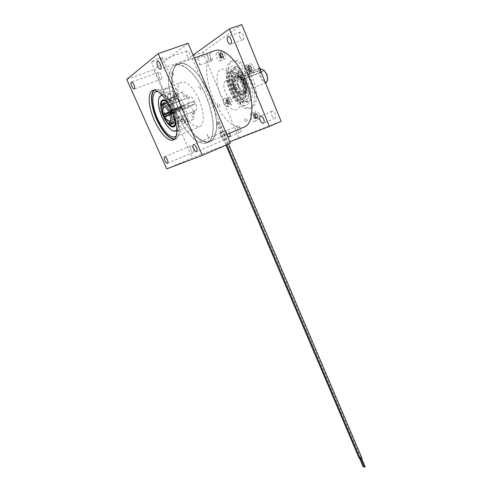<?xml version="1.0" encoding="UTF-8"?>
<svg xmlns="http://www.w3.org/2000/svg" width="492" height="492" viewBox="0 0 492 492"><rect width="100%" height="100%" fill="white"/><g stroke="black" fill="none" stroke-linecap="round" stroke-linejoin="round"><path stroke-width="0.37" stroke-dasharray="2.46 1.84" d="M359.646 458.292L360.501 457.824L359.646 458.292M364.062 466.736L364.086 466.379L363.244 466.742M361.46 458.138L360.605 458.606L361.46 458.138M364.301 467.172L365.144 466.81M360.249 458.747L361.891 458.046M217.286 122.367L219.014 121.616L217.286 122.367M359.197 458.335L360.685 457.523L360.119 458.433M218.116 122.065L216.375 122.766L218.116 122.065M170.644 69.747C171.806 67.201 173.43 65.553 175.515 64.796C183.049 61.937 196.228 74.292 204.85 93.074C213.528 111.819 215.674 132.434 210.416 139.851L206.843 142.864C203.811 143.996 200.281 143.166 196.24 140.386C180.921 130.503 165.152 92.33 169.334 73.929L170.644 69.747M213.528 138.535L216.123 131.29C219.573 114.495 205.588 78.517 190.847 67.466C186.16 63.776 182.132 62.496 178.756 63.634C176.659 64.397 175.017 66.045 173.836 68.591C163.258 89.064 193.54 149.796 209.924 141.555L213.528 138.535M174.02 68.665C177.384 61.992 183.036 61.623 190.976 67.545C205.674 78.566 219.604 114.402 216.16 131.143L213.577 138.363C207.587 147.046 194.039 138.277 184.094 120.602C174.082 103.056 169.143 79.243 174.02 68.665M210.232 139.783C216.314 131.425 212.249 105.639 200.921 85.848C189.672 65.916 175.213 59.052 170.589 69.907L169.285 74.077C165.121 92.41 180.841 130.466 196.111 140.318C202.181 144.427 206.886 144.248 210.232 139.783M231.474 89.772C235.926 99.359 240.65 103.72 245.649 102.859C250.225 99.827 250.563 92.736 246.658 81.586C242.162 71.894 237.439 67.466 232.488 68.296C227.796 71.531 227.458 78.689 231.474 89.772M234.567 88.554C239.007 98.123 243.737 102.471 248.761 101.592C253.368 98.554 253.737 91.469 249.856 80.337C245.379 70.663 240.65 66.248 235.668 67.096C230.951 70.338 230.582 77.49 234.567 88.554M231.88 90.005C226.388 77.269 226.886 62.613 233.392 60.534C240.207 59.378 246.689 65.448 252.839 78.732C258.362 91.856 257.396 105.848 251.338 107.822C244.438 109.033 237.95 103.092 231.88 90.005M230.09 90.706C224.586 77.957 225.047 63.296 231.535 61.223C238.331 60.079 244.807 66.162 250.969 79.464C256.504 92.607 255.576 106.598 249.536 108.566C242.654 109.765 236.172 103.812 230.09 90.706M259.339 114.648C260.219 117.133 260.133 118.732 259.075 119.439C257.839 119.667 256.67 118.609 255.576 116.272C254.69 113.787 254.776 112.188 255.84 111.469C257.076 111.247 258.238 112.305 259.339 114.648M254.782 116.561C255.674 119.058 255.594 120.657 254.548 121.358C253.318 121.579 252.156 120.515 251.055 118.172C250.157 115.681 250.237 114.076 251.295 113.363C252.519 113.148 253.681 114.212 254.782 116.561M224.746 54.003C225.717 56.746 225.643 58.493 224.53 59.249C223.417 59.427 222.359 58.425 221.351 56.236C220.379 53.493 220.447 51.74 221.566 50.977C222.679 50.799 223.737 51.808 224.746 54.003M220.084 55.701C221.062 58.45 221 60.202 219.899 60.953C218.799 61.131 217.741 60.116 216.726 57.921C215.742 55.178 215.803 53.425 216.91 52.662C218.011 52.484 219.069 53.499 220.084 55.701M239.899 37.066C240.797 39.034 241.769 39.932 242.814 39.754C243.909 39.034 244.026 37.404 243.159 34.864C242.261 32.884 241.289 31.986 240.244 32.164C239.149 32.89 239.032 34.526 239.899 37.066M271.885 115.442C272.851 117.52 273.909 118.455 275.046 118.24C276.018 117.6 276.123 116.186 275.354 114.003C274.388 111.918 273.331 110.983 272.199 111.198C271.221 111.844 271.117 113.258 271.885 115.442M229.616 133.227L229.567 133.111C228.663 131.204 227.747 130.325 226.812 130.478C226.037 131.026 226.019 132.286 226.763 134.273L226.824 134.414M237.63 129.667C238.522 131.548 239.444 132.416 240.397 132.256C241.191 131.708 241.228 130.448 240.502 128.467C239.61 126.579 238.688 125.712 237.734 125.872C236.935 126.426 236.904 127.686 237.63 129.667M196.493 62.878C197.335 64.692 198.19 65.534 199.057 65.405C199.918 64.803 199.93 63.357 199.1 61.082C198.258 59.261 197.397 58.419 196.536 58.548C195.668 59.163 195.656 60.602 196.493 62.878M207.839 58.757C208.676 60.553 209.537 61.389 210.416 61.248C211.302 60.639 211.339 59.2 210.527 56.937C209.69 55.135 208.829 54.298 207.95 54.434C207.058 55.055 207.021 56.494 207.839 58.757M231.517 100.116C232.408 102.57 232.359 104.138 231.375 104.814C230.274 104.993 229.217 103.99 228.19 101.807C227.292 99.353 227.341 97.785 228.331 97.096C229.426 96.918 230.49 97.92 231.517 100.116M227.07 101.893C227.968 104.359 227.925 105.928 226.953 106.598C225.865 106.776 224.801 105.768 223.774 103.578C222.87 101.118 222.907 99.544 223.891 98.861C224.973 98.689 226.037 99.698 227.07 101.893M253.485 66.998C254.444 69.79 254.321 71.58 253.109 72.379C251.861 72.601 250.692 71.537 249.616 69.2C248.651 66.414 248.774 64.618 249.991 63.806C251.24 63.591 252.402 64.655 253.485 66.998M248.7 68.825C249.672 71.623 249.561 73.419 248.362 74.212C247.119 74.427 245.957 73.363 244.875 71.014C243.897 68.222 244.014 66.42 245.213 65.614C246.455 65.399 247.617 66.469 248.7 68.825M193.092 55.104L191.456 56.285L202.809 52.232L241.824 24.6M202.809 52.232L238.829 137.834L228.054 142.471L191.456 56.285M281.098 121.333L238.829 137.834M229.844 141.776L228.054 142.471M245.041 120.688C244.536 117.588 245.207 117.299 247.052 119.82C247.55 122.92 246.879 123.209 245.041 120.688M210.471 59.981C209.875 56.721 210.478 56.322 212.28 58.776C212.87 62.035 212.267 62.435 210.471 59.981M237.519 84.968C232.999 73.941 224.782 66.807 220.311 69.735C215.773 72.502 215.896 84.027 220.281 94.341C224.604 104.691 232.279 111.825 236.953 109.575C241.695 107.484 242.113 95.958 237.519 84.968M217.821 105.878C217.267 102.871 217.864 102.57 219.598 104.968C220.145 107.976 219.555 108.277 217.821 105.878M238.546 73.271C237.999 69.895 238.688 69.501 240.606 72.084C241.148 75.46 240.459 75.854 238.546 73.271M219.973 133.424L219.666 133.4C220.619 132.428 222.292 131.776 224.678 131.444L224.881 131.192C223.509 131.198 221.874 131.936 219.973 133.424M226.074 134.734L221.111 136.807L226.074 134.734M209.537 94.612C201.173 74.427 186.751 60.221 178.867 63.56C169.199 66.592 170.152 90.682 179.475 111.475C187.76 130.872 201.794 145.109 210.047 141.536C218.682 138.824 219.026 116.518 209.537 94.612M214.653 50.701C204.352 54.132 204.254 77.933 213.141 98.222C221.019 117.237 235.256 130.909 244.161 127.053M199.119 99.87C204.549 112.274 204.567 125.226 199.555 126.788C193.817 127.6 188.005 121.819 182.12 109.433C176.745 97.398 176.302 83.855 181.646 82.189C187.323 81.395 193.147 87.287 199.119 99.87M176.271 135.921C179.402 131.081 178.473 122.403 173.479 109.888C168.307 98.83 163.098 92.699 157.87 91.506M158.898 58.228L162.483 57.447C162.169 58.277 159.66 59.594 154.955 61.389L151.327 62.189C151.622 61.359 154.15 60.042 158.898 58.228M166.825 88.609C172.022 86.74 175.324 87.305 176.726 90.307C177.471 92.121 176.874 93.72 174.918 95.11C169.113 94.888 165.447 93.517 163.922 90.989C163.781 90.153 164.746 89.36 166.825 88.609M187.108 55.842C188.036 57.828 188.965 58.757 189.9 58.622C190.841 57.951 190.847 56.34 189.912 53.782C188.983 51.789 188.049 50.861 187.12 50.99C186.167 51.672 186.167 53.29 187.108 55.842M221.584 136.801C222.581 138.898 223.589 139.863 224.61 139.71C225.447 139.119 225.459 137.729 224.635 135.54C223.639 133.437 222.63 132.465 221.615 132.625C220.767 133.215 220.76 134.611 221.584 136.801M190.791 149.537C191.708 151.438 192.587 152.329 193.436 152.219C194.112 151.714 194.069 150.478 193.301 148.498C192.378 146.598 191.499 145.706 190.656 145.816C189.973 146.321 190.017 147.563 190.791 149.537M158.898 76.531C159.759 78.339 160.577 79.2 161.364 79.095C162.12 78.529 162.059 77.115 161.192 74.846C160.331 73.031 159.506 72.17 158.725 72.269C157.969 72.847 158.024 74.261 158.898 76.531M166.733 168.891L192.372 157.846L230.453 143.221M126.758 79.403L153.824 69.729L192.372 157.846M199.051 88.332C198.528 85.676 199.014 85.38 200.508 87.459C201.031 90.122 200.545 90.411 199.051 88.332M181.167 120.546C180.65 118.178 181.068 117.963 182.421 119.882C182.932 122.244 182.514 122.465 181.167 120.546M188.067 43.259L153.824 69.729M171.997 73.96C171.444 71.389 171.862 71.094 173.27 73.062C173.824 75.627 173.399 75.928 171.997 73.96M207.464 136.469C206.978 134.027 207.452 133.818 208.891 135.847C209.371 138.283 208.897 138.492 207.464 136.469M176.751 129.999C179.008 126.253 178.356 119.771 174.808 110.552L173.325 111.401C175.115 115.854 175.933 119.71 175.773 122.969M172.225 112.028L182.421 108.037L184.697 106.629L175.736 110.134C179.875 121.186 180.226 128.221 176.782 131.241M172.538 130.669L171.954 130.288C168.461 127.692 165.281 123.24 162.415 116.918C159.303 109.593 158.117 103.461 158.848 98.523L158.977 97.976M175.736 110.134L174.808 110.552M181.327 121.641C181.074 119.845 181.597 118.24 182.895 116.819C184.586 117.047 185.509 118.074 185.656 119.9C186.32 123.105 180.945 125.282 181.327 121.641M184.697 106.629C188.885 118.074 189.033 125.153 185.14 127.859C180.607 128.461 175.908 123.683 171.056 113.523L170.995 113.394M175.269 120.841L172.993 111.592L173.307 111.456C174.968 115.589 175.736 119.181 175.613 122.237M164.23 117.207L167.833 122.969M172.286 126.216L172.083 126.155C169.371 125.073 166.745 121.911 164.205 116.678L164.008 116.739M169.802 114.476L174.709 112.404L169.746 114.31M165.699 116.087L164.211 116.629M170.742 123.867C168.75 122.834 166.825 120.485 164.968 116.819M172.305 111.985L172.993 111.592M172.618 111.924C174.045 115.577 174.574 118.59 174.217 120.958L173.94 121.911M172.495 123.166C170.404 123.098 168.202 120.866 165.878 116.456M161.647 94.636C165.884 94.396 170.373 99.089 175.115 108.707L184.082 105.208L181.812 106.629L171.714 110.589M170.287 111.678C166.45 100.817 166.444 94.046 170.281 91.364C174.611 90.731 179.211 95.343 184.082 105.208M174.728 102.877L179.303 101.112C178.983 95.153 175.779 92.705 169.691 93.751C164.685 95.835 170.515 99.47 174.728 102.877M166.893 101.438C169.014 103.394 170.952 106.241 172.704 109.98L174.186 109.119C170.318 101.112 166.431 96.598 162.526 95.577M174.186 109.119L175.115 108.707M165.435 120.233L163.916 117.385M162.723 114.642L161.376 110.466M172.704 109.98L172.372 110.171L168.055 103.345M174.986 125.964L175.226 125.583C176.585 122.539 176.013 117.785 173.522 111.333L173.325 111.401M176.345 110.208L180.699 108.498L176.345 110.208M161.136 106.844L163.061 114.507M172.274 111.905L174.113 111.038L172.206 111.739M163.83 114.205C162.323 110.091 161.886 106.838 162.514 104.452M164.74 113.849C162.895 108.511 162.803 105.048 164.469 103.461M166.321 103.461L167.268 104.015C168.959 105.313 170.54 107.477 172.003 110.509M172.372 110.171L171.702 110.559M175.232 108.978L180.576 106.893L175.232 108.978M178.947 101.241L171.536 104.55L172.428 104.341L170.146 99.12L169.248 99.31C170.244 98.511 172.717 97.404 176.659 95.983L178.947 101.241M172.833 97.047L174.027 99.796L176.622 98.978L175.435 96.241L170.945 97.957L175.435 96.241M176.271 98.935L175.078 96.192M170.146 98.566C166.837 99.624 173.27 96.518 176.259 95.62C179.5 94.593 173.116 97.668 170.146 98.566M239.204 92.545L236.658 91.291L235.896 91.592L238.442 92.847L239.204 92.545C240.951 94.427 242.525 95.14 243.927 94.679L244.13 94.587C249.653 92.459 242.064 73.013 236.664 75.577L236.332 75.737C234.992 76.611 234.407 78.505 234.586 81.414L233.817 81.709L233.06 85.048L233.829 84.747L234.586 81.414M238.442 92.847C240.188 94.728 241.757 95.442 243.159 94.987L243.368 94.895C248.878 92.767 241.283 73.314 235.889 75.879L235.557 76.032C234.217 76.906 233.638 78.8 233.817 81.709M236.025 90.448L235.582 89.341L236.025 90.448M236.787 90.147L236.345 89.046L236.787 90.147L236.012 90.454M236.535 87.674L234.653 88.578L236.732 87.834C240.828 96.961 247.292 93.031 243.349 83.517C239.426 73.941 232.599 77.164 236.215 86.604L235.084 87.478L233.829 84.747M234.887 87.299L234.124 87.601L233.06 85.048M236.203 86.869L235.084 87.478M235.41 88.566L236.468 91.106L235.711 91.407L234.647 88.861L235.416 88.277M235.139 86.18L234.684 85.079L235.139 86.18M230.92 72.072L233.122 70.085C240.668 66.315 252.74 92.219 246.892 99.495L244.948 101.143C237.525 104.845 225.57 80.159 230.92 72.072M228.097 73.142L230.281 71.168C237.784 67.404 249.893 93.363 244.093 100.626L242.162 102.268C234.782 105.958 222.796 81.229 228.097 73.142M248.915 102.963C241.4 115.331 221.271 80.688 228.909 68.616C233.054 63.486 238.435 65.873 245.065 75.786C250.612 85.208 252.334 98.099 248.915 102.963M242.814 98.431L241.178 99.833C234.967 102.939 224.881 82.072 229.37 75.331L231.185 73.689C237.482 70.534 247.66 92.268 242.814 98.431M245.619 97.305L243.964 98.714C237.722 101.826 227.661 81.002 232.193 74.255L234.026 72.607C240.36 69.44 250.502 91.131 245.619 97.305M244.819 95.928C240.44 103.474 228.337 82.662 232.993 75.62C237.169 67.392 249.875 89.175 244.819 95.928C240.44 103.474 228.337 82.662 232.993 75.62C237.169 67.392 249.875 89.175 244.819 95.928M233.786 76.992C237.415 69.913 248.368 88.695 244.02 94.556C242.833 96.192 241.185 96.211 239.069 94.605C234.789 90.3 232.802 85.104 233.11 79.009L233.786 76.992M233.313 78.702C236.418 72.668 245.791 88.745 242.095 93.781C241.086 95.196 239.672 95.208 237.857 93.831C234.18 90.128 232.47 85.663 232.728 80.43L233.313 78.702M245.367 97.404C240.391 105.915 226.695 82.361 231.941 74.347C236.664 64.956 251.135 89.759 245.367 97.404M246.646 99.593C240.693 109.618 224.487 81.74 230.668 72.17C236.258 60.891 253.565 90.54 246.646 99.593M220.693 56.34C219.813 53.253 220.225 52.09 221.929 52.847L223.171 54.71L223.626 57.595C222.962 59.181 221.984 58.763 220.693 56.34M222.993 54.729L221.572 52.607C219.635 51.74 219.168 53.062 220.17 56.58C221.646 59.335 222.759 59.815 223.509 58.013L222.993 54.729M220.053 54.883L220.865 56.832L220.564 58.265L219.457 57.755L218.645 55.811L218.94 54.372L220.053 54.883L222.23 54.089L223.042 56.039L222.735 57.472L221.628 56.961L220.822 55.024L221.123 53.585L222.23 54.089L223.042 56.039L222.735 57.472L221.628 56.961L220.822 55.024L221.123 53.585L222.23 54.089M220.865 56.832L223.042 56.039M220.564 58.265L222.735 57.472M219.457 57.755L221.628 56.961M218.645 55.811L220.822 55.024M218.94 54.372L221.123 53.585M249.143 65.461L250.545 65.823L252.255 70.516L251.658 71.617C249.911 72.773 247.285 66.359 249.143 65.461M251.473 72.183L252.156 70.928C252.267 68.868 251.615 67.084 250.2 65.577L248.601 65.172C246.492 66.199 249.487 73.499 251.473 72.183M249.573 66.512L250.145 66.518L251.332 68.013L251.584 70.036L250.656 70.559L249.475 69.064L249.223 67.047L250.145 66.518L251.332 68.013L251.584 70.036L250.656 70.559L249.475 69.064L249.223 67.047L249.573 66.512M247.913 67.367L249.093 68.868L249.352 70.891L248.429 71.414L247.248 69.919L246.99 67.902L250.145 66.518M249.093 68.868L251.332 68.013M249.352 70.891L251.584 70.036M248.429 71.414L250.656 70.559M247.248 69.919L249.475 69.064M246.99 67.902L249.223 67.047M257.734 115.325L258.159 117.803C257.47 119.513 256.412 119.082 254.997 116.512C254.179 113.634 254.628 112.57 256.344 113.326L257.734 115.325M254.462 116.733C256.08 119.661 257.279 120.153 258.066 118.209L257.58 115.392L256 113.105C254.044 112.25 253.534 113.461 254.462 116.733M255.569 114.009L256.75 114.624L257.537 116.543L257.15 117.834L256.184 117.508L255.188 115.3L255.569 114.009L256.75 114.624L257.537 116.543L257.15 117.834L256.381 117.631L255.188 115.3L255.569 114.009L253.442 114.894L254.616 115.515L256.75 114.624M254.616 115.515L255.41 117.44L255.028 118.732L257.15 117.834M255.028 118.732L253.854 118.105L255.975 117.213M253.854 118.105L253.06 116.192L255.188 115.3M253.06 116.192L253.442 114.894M255.41 117.44L257.537 116.543M229.955 104.181C228.454 105.091 226.006 99.267 227.612 98.591L228.657 98.837L230.44 103.345L229.955 104.181M227.113 98.338C225.287 99.113 228.073 105.737 229.782 104.704L230.33 103.757C230.41 101.758 229.739 100.042 228.306 98.621L227.113 98.338M226.978 104.015L225.914 102.625L225.637 100.829L226.431 100.423L227.501 101.813L227.771 103.615L226.978 104.015L229.051 103.185L227.987 101.795L227.679 100.159L228.516 99.587L229.586 100.983L229.85 102.779L229.051 103.185L227.987 101.795L227.698 100.091L228.516 99.587L229.586 100.983L229.85 102.779L229.051 103.185M225.637 100.829L227.716 99.999M226.431 100.423L228.516 99.587M227.501 101.813L229.586 100.983M227.771 103.615L229.85 102.779M225.914 102.625L227.987 101.795M171.29 109.962L193.75 101.198L192.649 101.826L194.543 102.699L193.848 104.605L169.672 114.101M170.097 120.663L194.623 111.155L170.152 120.792M169.924 114.87L188.633 107.508L189.211 105.694L187.452 104.778L171.911 111.044M189.943 105.405C191.788 109.292 193.608 111.106 195.398 110.848C197.009 109.698 196.966 106.887 195.281 102.41C193.43 98.505 191.609 96.678 189.826 96.936C188.202 98.117 188.245 100.94 189.943 105.405M173.504 122.625L183.903 118.467C185.22 116.629 185.066 113.308 183.436 108.511L193.584 104.341L192.464 104.962L194.949 103.99L193.848 104.605M183.436 108.511L172.526 112.791M194.063 111.137L195.262 113.923C193.676 112.465 192.858 112.791 192.809 114.9L194.512 118.843L185.625 122.428L183.903 118.467M163.799 117.453L176.284 112.539C178.571 116.825 180.761 118.984 182.858 119.015L184.58 122.963L193.436 119.39L191.739 115.46C191.794 113.363 192.606 113.037 194.186 114.482L192.993 111.709M182.858 119.015L173.252 122.859M188.633 107.508L176.284 112.539M162.907 104.298L174.512 99.839C173.27 101.795 173.461 105.116 175.09 109.802M164.5 107.004L187.188 98.24L185.976 95.442C185.927 97.551 185.103 97.865 183.498 96.389L181.782 92.41L172.772 95.835L174.512 99.839M182.218 105.7C179.857 101.29 177.624 99.132 175.533 99.218L173.787 95.202L182.821 91.764L184.543 95.762C186.148 97.244 186.978 96.924 187.028 94.808L188.239 97.619L164.076 106.948M175.533 99.218L165.017 103.258M192.649 101.826L171.376 110.134M171.843 110.885L187.452 104.778M187.188 98.24L188.239 97.619M267.63 80.294C265.944 83.13 263.841 82.152 261.32 77.367C260.299 74.655 260.163 72.465 260.914 70.786L260.114 70.325C259.21 72.164 259.339 74.636 260.502 77.73C262.199 81.432 264.063 83.099 266.092 82.724M239.081 86.131C237.531 81.789 237.673 78.997 239.512 77.754C241.461 77.416 243.312 79.138 245.065 82.914C246.597 87.262 246.455 90.042 244.635 91.26C242.673 91.598 240.822 89.888 239.081 86.131M241.775 79.882L263.38 71.205L241.775 79.882L259.745 72.902L258.14 68.96L240.139 75.885L241.787 79.876L240.895 77.754L241.892 76.838L260.243 69.969M240.895 77.754L260.114 70.325M238.46 86.463C235.527 79.821 237.937 73.511 242.144 77.293L245.711 82.564C246.787 85.282 247.187 87.717 246.904 89.87C245.022 94.495 242.205 93.357 238.46 86.463M245.582 82.595L241.873 77.109L238.583 76.094C236.271 77.662 236.092 81.18 238.048 86.647C240.244 91.377 242.574 93.529 245.041 93.099L246.824 90.19C247.119 87.957 246.701 85.424 245.582 82.595M243.663 83.345C241.455 78.585 239.124 76.408 236.67 76.826C234.37 78.394 234.198 81.918 236.16 87.385C238.362 92.121 240.693 94.279 243.153 93.855C245.428 92.336 245.594 88.831 243.663 83.345M263.38 71.205L262.796 69.759L261.99 69.292M240.139 75.885L241.929 74.876L243.583 78.886L242.697 76.746M262.796 69.759L263.86 70.178M261.498 72.226L260.914 70.786M225.207 91.684C223.208 86.18 223.325 82.65 225.57 81.1C227.974 80.7 230.293 82.902 232.532 87.705C234.512 93.228 234.389 96.74 232.169 98.24C229.758 98.64 227.433 96.457 225.207 91.684M242.519 83.794C240.305 79.028 237.974 76.85 235.533 77.269C233.233 78.831 233.067 82.355 235.035 87.828C237.236 92.57 239.567 94.728 242.021 94.304C244.29 92.791 244.456 89.286 242.519 83.794M241.929 74.876L259.493 68.117M258.14 68.96L259.997 67.927M243.583 78.886L261.603 71.894L260.742 69.772M261.603 71.894L259.745 72.902M153.984 90.239L155.14 89.569C159.752 87.582 168.615 96.758 174.07 109.513C180.226 123.326 180.724 137.532 175.57 139.095L174.396 139.347M174.728 139.027C180.712 138.83 180.724 124.095 174.193 109.476C168.362 95.805 158.707 86.598 154.463 90.251M172.901 109.913C170.244 104.415 167.508 101.081 164.691 99.913L164.162 99.778M161.099 107.385L163.037 114.519M164.205 117.219L167.428 122.606M163.596 115.306C161.185 109.144 160.632 104.556 161.948 101.549L162.016 101.432M167.298 102.084C169.266 103.929 171.062 106.58 172.686 110.036M233.823 84.47L233.06 84.765M360.501 457.824L364.178 466.478M359.547 458.193L359.695 458.532M361.558 458.237L361.688 458.544M360.605 458.606L360.747 458.944M228.54 144.045L219.014 121.616M226.732 144.826L217.206 122.428M360.851 457.683L218.208 122.034M225.914 145.183L216.375 122.766M175.515 64.796L178.756 63.634M206.843 142.864L209.924 141.555M248.761 101.592L245.649 102.859M233.392 60.534L231.535 61.223M254.548 121.358L259.075 119.439M219.899 60.953L224.53 59.249M242.814 39.754L230.594 44.139M275.046 118.24L263.423 123.209M240.397 132.256L229.543 136.893M210.416 61.248L199.057 65.405M226.953 106.598L231.375 104.814M248.362 74.212L253.109 72.379M245.213 65.614L249.991 63.806M223.891 98.861L228.331 97.096M207.95 54.434L196.536 58.548M237.734 125.872L226.812 130.478M272.199 111.198L260.489 116.13M240.244 32.164L227.962 36.494M216.91 52.662L221.566 50.977M251.295 113.363L255.84 111.469M251.338 107.822L249.536 108.566M235.668 67.096L232.488 68.296M221.111 136.807L219.666 133.4M178.867 63.56L194.322 58.007M210.047 141.536L221.308 136.751M225.988 134.765L226.732 134.451M226.326 134.605L224.881 131.192M174.974 136.881L199.555 126.788M176.726 90.307L162.483 57.447M189.9 58.622L160.497 69.163M224.61 139.71L196.652 151.665M193.436 152.219L167.538 163.276M161.364 79.095L134.261 89.015M152.748 90.46L155.14 89.569C159.962 87.558 168.756 96.764 174.211 109.464C180.324 123.24 180.89 137.397 175.57 139.095L173.393 139.992M158.725 72.269L131.493 82.084M190.656 145.816L164.635 156.788M221.615 132.625L193.504 144.47M187.12 50.99L157.557 61.408M163.922 90.989L151.327 62.189M156.192 91.69L181.646 82.189M171.191 129.888L171.954 130.288M176.782 131.259L185.14 127.859M171.782 126.1L172.083 126.155C169.543 125.208 166.929 122.022 164.248 116.604M174.217 120.958L173.965 121.782M161.634 94.618L170.281 91.364M158.59 99.347L158.848 98.523M172.975 109.894C170.355 104.439 167.594 101.112 164.691 99.913L164.383 99.845M173.59 111.315C176.081 117.699 176.622 122.453 175.226 125.583L175.06 125.835M161.776 101.801L161.948 101.549C161.462 100.823 160.269 107.73 163.664 115.282M167.268 104.015L166.493 103.584M169.248 99.31L171.536 104.55M236.664 75.577L235.889 75.879M243.927 94.679L243.159 94.987M236.345 89.046L235.582 89.341M230.281 71.168L233.122 70.085M242.162 102.268L244.948 101.143M241.178 99.833L243.964 98.714M231.185 73.689L234.026 72.607M237.857 93.831L239.069 94.605M232.728 80.43L233.11 79.009M221.929 52.847L221.572 52.607M223.626 57.595L223.509 58.013M250.545 65.823L250.2 65.577M252.255 70.516L252.156 70.928M258.159 117.803L258.066 118.209M256.344 113.326L256 113.105M228.657 98.837L228.306 98.621M230.44 103.345L230.33 103.757M195.398 110.848L194.623 111.155M189.826 96.936L189.002 97.25M239.512 77.754L241.892 76.838M236.67 76.826L238.583 76.094M243.153 93.855L245.041 93.099M246.904 89.87L246.824 90.19M244.635 91.26L265.514 82.951M225.57 81.1L235.533 77.269M232.169 98.24L242.021 94.304"/><path stroke-width="0.74" d="M363.244 466.742L364.062 466.736M365.144 466.81L364.301 467.172M361.891 458.046L360.249 458.747L226.732 144.826M360.119 458.433L359.197 458.335L225.914 145.183M227.691 41.408C228.602 43.394 229.567 44.305 230.594 44.139C231.664 43.425 231.75 41.789 230.865 39.225C229.955 37.238 228.989 36.322 227.962 36.494C226.892 37.214 226.8 38.856 227.691 41.408M260.243 120.386C261.227 122.483 262.273 123.43 263.392 123.228C264.339 122.594 264.419 121.18 263.638 118.978C262.654 116.881 261.609 115.927 260.489 116.13C259.542 116.77 259.456 118.191 260.243 120.386M226.824 134.414C227.722 136.229 228.62 137.059 229.518 136.899C230.274 136.389 230.305 135.165 229.616 133.227M193.092 55.104L229.407 28.911L241.824 24.6L281.098 121.333L269.388 126.395L229.844 141.776M269.388 126.395L229.407 28.911M226.732 134.451L244.161 127.053C253.442 124.039 254.819 101.875 245.791 80.473C237.882 60.737 223.282 47.115 214.764 50.664L214.653 50.701M157.87 91.506L156.192 91.69C151.161 93.24 152.065 106.85 157.618 119.064C163.664 131.641 169.408 137.594 174.851 136.93L176.271 135.921M157.735 66.291C158.695 68.32 159.617 69.274 160.497 69.163C161.37 68.517 161.308 66.894 160.318 64.292C159.359 62.256 158.436 61.297 157.557 61.408C156.684 62.072 156.745 63.696 157.735 66.291M193.639 148.664C194.666 150.798 195.662 151.8 196.628 151.671C197.403 151.112 197.36 149.716 196.493 147.489C195.459 145.343 194.463 144.34 193.504 144.47C192.729 145.042 192.772 146.438 193.639 148.664M164.906 160.521C165.853 162.452 166.72 163.375 167.52 163.282C168.147 162.803 168.055 161.56 167.249 159.556C166.302 157.618 165.429 156.696 164.635 156.788C164.008 157.274 164.1 158.516 164.906 160.521M131.825 86.364C132.711 88.209 133.523 89.089 134.261 89.015C134.956 88.462 134.845 87.041 133.929 84.735C133.043 82.89 132.225 82.004 131.493 82.084C130.798 82.638 130.909 84.07 131.825 86.364M154.42 120.454C159.838 132.889 168.535 142.096 173.258 140.048C178.375 138.498 177.833 124.285 171.659 110.454C166.179 97.687 157.329 88.48 152.748 90.46C147.262 92.145 148.332 107.084 154.42 120.454M158.153 53.64L188.067 43.259L230.453 143.221L202.317 155.374L158.153 53.64L126.758 79.403L166.733 168.891L202.317 155.374M162.526 95.577C160.478 95.343 159.162 96.598 158.59 99.347C157.883 104.089 159.027 109.98 162.022 117.028C164.783 123.105 167.84 127.391 171.191 129.888C173.584 131.512 175.435 131.548 176.751 129.999M176.782 131.241L172.538 130.669M169.746 114.31L164.728 116.327L164.008 116.739L164.23 117.207M167.833 122.969L171.782 126.1C174.174 126.684 175.33 124.931 175.269 120.841M169.802 114.476L165.699 116.087M172.305 111.985L172.225 112.028C173.774 115.977 174.352 119.224 173.965 121.782C173.516 123.892 172.44 124.587 170.742 123.867M164.968 116.819L164.728 116.327M173.94 121.911L172.495 123.166M165.878 116.456L165.626 115.934M158.977 97.976L161.647 94.636M170.995 113.394L170.638 112.545M170.57 112.379L170.287 111.678M175.773 122.969L175.06 125.835C172.809 128.547 169.599 126.678 165.435 120.233M163.916 117.385L162.723 114.642M161.376 110.466C159.728 102.865 160.73 99.323 164.383 99.845L166.893 101.438M164.211 116.629L163.405 115.368L172.206 111.739M168.055 103.345C165.195 100.331 163.104 99.815 161.776 101.801L161.136 106.844M163.061 114.507L163.405 115.368M163.627 115.294L172.274 111.905M164.125 114.95L163.83 114.205M162.514 104.452C163.196 102.527 164.525 102.244 166.493 103.584C168.325 104.987 170.029 107.33 171.603 110.614L171.714 110.589M165.017 114.556L164.74 113.849M164.469 103.461L166.321 103.461M170.097 120.663C170.829 119.359 170.681 117.176 169.672 114.101L170.706 113.511C172.385 118.338 172.594 121.665 171.339 123.492L170.097 120.663M170.152 120.792L169.094 121.21C167.741 121.05 166.308 119.605 164.789 116.887L169.924 114.87M172.526 112.791L170.706 113.511M171.339 123.492L173.504 122.625M173.252 122.859L170.33 124.027L169.094 121.21M164.789 116.887L163.799 117.453C166.112 121.776 168.289 123.972 170.33 124.027M162.588 114.698L163.572 114.119C162.557 111.094 162.397 108.904 163.092 107.551L161.837 104.71C160.663 106.653 160.909 109.98 162.588 114.698L171.911 111.044M161.837 104.71L162.907 104.298M163.092 107.551L164.5 107.004M168.436 111.278C166.88 108.504 165.429 107.065 164.076 106.948L162.821 104.095C164.863 104.04 167.077 106.229 169.463 110.682L171.376 110.134M165.017 103.258L162.821 104.095M171.29 109.962L169.463 110.682M163.572 114.119L171.843 110.885M263.86 70.178L266.971 74.372L267.63 80.294M265.514 82.951L266.092 82.724L267.654 80.122L266.744 74.421L264.038 70.331L261.99 69.292L260.243 69.969M259.493 68.117L259.997 67.927L260.742 69.772M174.396 139.347C168.535 138.67 162.643 132.071 156.714 119.55C151.173 107.305 149.722 93.541 153.984 90.239M154.463 90.251C150.042 93.295 151.413 107.121 156.985 119.427C162.975 132.053 168.891 138.584 174.728 139.027M175.613 122.237C175.367 125.294 174.254 126.622 172.286 126.216M164.162 99.778C161.511 99.624 160.49 102.164 161.099 107.385M163.037 114.519L164.205 117.219M167.428 122.606C170.681 126.721 173.202 127.834 174.986 125.964M162.016 101.432C163.16 99.79 164.918 100.005 167.298 102.084M359.695 458.532L363.231 466.846M361.688 458.544L365.242 466.908M360.747 458.944L364.289 467.277M361.909 458.095L228.54 144.045M194.322 58.007L214.764 50.664M163.664 115.282L164.248 116.604M267.796 79.526L267.654 80.122M264.53 70.676L264.038 70.331"/></g></svg>
